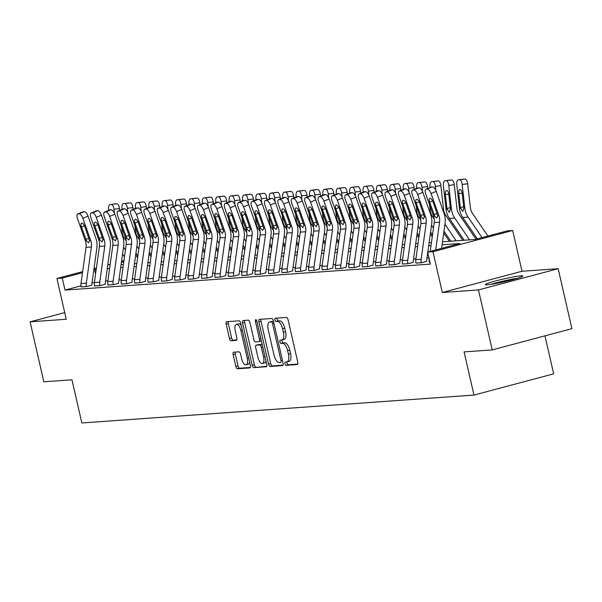 <?xml version="1.0" encoding="UTF-8"?>
<svg xmlns="http://www.w3.org/2000/svg" width="602" height="602" viewBox="0 0 602 602"><rect width="100%" height="100%" fill="white"/><g stroke="black" fill="none" stroke-linecap="round" stroke-linejoin="round"><path stroke-width="0.9" d="M284.957 363.743A1.693 0.73 -104.9 0 0 286.07 365.339L297.245 364.541A2.423 1.038 -104.9 0 0 297.328 364.526A2.423 1.038 -104.9 0 0 297.757 362.111L288.049 319.73A2.423 1.038 -104.9 0 0 286.462 317.45L275.287 318.247A1.693 0.73 -104.9 0 0 275.227 318.255A1.693 0.73 -104.9 0 0 274.926 319.948A1.693 0.73 -104.9 0 0 276.04 321.543L277.484 321.438A7.751 3.326 -104.9 0 1 282.579 328.737L283.384 332.266A7.751 3.326 -104.9 0 1 282.014 339.995A7.751 3.326 -104.9 0 1 281.744 340.04L280.299 340.145A1.693 0.73 -104.9 0 0 280.239 340.153A1.693 0.73 -104.9 0 0 279.945 341.846A1.693 0.73 -104.9 0 0 281.059 343.441L282.504 343.336A7.751 3.326 -104.9 0 1 287.59 350.627L288.403 354.164A7.751 3.326 -104.9 0 1 287.034 361.892A7.751 3.326 -104.9 0 1 286.763 361.937L285.318 362.043A1.693 0.73 -104.9 0 0 285.258 362.05A1.693 0.73 -104.9 0 0 284.957 363.743M287.086 361.877A1.693 0.73 -104.9 0 0 287.109 363.164A1.693 0.73 -104.9 0 0 288.223 364.759L297.742 364.082M277.048 318.119A1.693 0.73 -104.9 0 0 277.078 319.369A1.693 0.73 -104.9 0 0 278.192 320.971L279.644 320.866L277.484 321.438M282.075 339.979A1.693 0.73 -104.9 0 0 282.097 341.266A1.693 0.73 -104.9 0 0 283.211 342.862L284.656 342.764L282.504 343.336M487.319 284.806A19.249 1.422 -12.9 0 0 508.57 280.735A19.249 1.422 -12.9 0 0 522.882 276.032A19.249 1.422 -12.9 0 0 520.926 275.851A19.249 1.422 -12.9 0 0 499.675 279.922A19.249 1.422 -12.9 0 0 485.362 284.626A19.249 1.422 -12.9 0 0 487.319 284.806M233.659 352.193A2.423 1.038 -104.9 0 0 233.576 352.208A2.423 1.038 -104.9 0 0 233.147 354.623L235.871 366.513A2.423 1.038 -104.9 0 0 237.459 368.793L249.868 367.912A2.423 1.038 -104.9 0 0 249.95 367.897A2.423 1.038 -104.9 0 0 250.379 365.482L240.672 323.101A2.423 1.038 -104.9 0 0 239.084 320.821L226.676 321.701A2.423 1.038 -104.9 0 0 226.593 321.716A2.423 1.038 -104.9 0 0 226.164 324.132L229.452 338.497A2.423 1.038 -104.9 0 0 231.04 340.777L236.353 340.401A2.423 1.038 -104.9 0 0 236.435 340.386A2.423 1.038 -104.9 0 0 236.864 337.97L235.232 330.844A6.479 2.777 -104.9 0 1 236.375 324.388A6.479 2.777 -104.9 0 1 240.86 330.445L247.249 358.348A6.479 2.777 -104.9 0 1 246.105 364.804A6.479 2.777 -104.9 0 1 241.628 358.747L240.559 354.096A2.423 1.038 -104.9 0 0 238.971 351.816L233.659 352.193M80.961 285.845L65.024 290.096L62.277 278.101L56.919 278.478L82.647 271.622M492.203 349.905L478.47 289.931L558.167 268.695L571.9 328.669L492.203 349.905L464.082 351.899L473.97 395.078L81.849 422.973L71.962 379.802L43.833 381.796L30.1 321.829L66.258 319.256L56.919 278.478M558.167 268.695L522.009 271.269L442.312 292.504L478.47 289.931M442.312 292.504L432.973 251.726L427.616 252.11L459.92 243.501L442.071 244.773M65.024 290.096L430.362 264.105L427.616 252.11M268.575 364.187A2.423 1.038 -104.9 0 0 270.163 366.467L282.571 365.587A2.423 1.038 -104.9 0 0 282.662 365.572A2.423 1.038 -104.9 0 0 283.083 363.156L273.383 320.776A2.423 1.038 -104.9 0 0 271.788 318.496L259.379 319.376A2.423 1.038 -104.9 0 0 259.296 319.391A2.423 1.038 -104.9 0 0 258.868 321.807L268.575 364.187L270.727 363.616A2.423 1.038 -104.9 0 0 272.322 365.896L283.075 365.128M266.219 366.746L253.811 367.634A2.423 1.038 -104.9 0 1 252.223 365.354L242.516 322.973A2.423 1.038 -104.9 0 1 242.945 320.557A2.423 1.038 -104.9 0 1 243.027 320.542L248.34 320.166A2.423 1.038 -104.9 0 1 249.928 322.439L253.863 339.633A2.423 1.038 -104.9 0 0 255.459 341.913L258.98 341.658A2.423 1.038 -104.9 0 0 259.063 341.643A2.423 1.038 -104.9 0 0 259.492 339.227L255.391 321.333A1.693 0.73 -104.9 0 1 255.692 319.647A1.693 0.73 -104.9 0 1 256.866 321.235L266.731 364.315A2.423 1.038 -104.9 0 1 266.302 366.731A2.423 1.038 -104.9 0 1 266.219 366.746L266.385 366.701M64.738 312.604L30.1 321.829M428.94 257.897L426.968 258.032M415.922 258.822L413.574 258.988M402.527 259.771L400.187 259.936M389.133 260.726L386.793 260.892M375.746 261.674L373.398 261.847M362.351 262.63L360.011 262.796M348.957 263.586L346.617 263.751M335.57 264.534L333.222 264.699M322.175 265.49L319.835 265.655M308.781 266.445L306.441 266.611M295.394 267.393L293.046 267.559M281.999 268.349L279.659 268.515M268.605 269.297L266.265 269.47M255.218 270.253L252.87 270.418M241.823 271.209L239.476 271.374M228.429 272.157L226.089 272.322M215.034 273.112L212.694 273.278M201.647 274.06L199.3 274.234M188.253 275.016L185.913 275.182M174.858 275.972L172.518 276.137M161.471 276.92L159.124 277.086M148.077 277.876L145.737 278.041M134.682 278.824L132.342 278.997M121.295 279.779L118.948 279.945M107.901 280.735L105.553 280.901M94.431 282.255L92.016 282.902M429.324 262.081L429.911 262.133L429.346 262.179A8.639 7.773 -94.1 0 1 429.173 258.898M415.929 263.029L421.844 262.713L426.69 261.313A2.468 2.22 -94.1 0 1 426.652 260.327L427.729 252.592M402.535 263.985L408.449 263.661L413.303 262.269A2.468 2.22 -94.1 0 1 413.258 261.283L418.285 225.148A18.504 16.66 85.9 0 0 417.321 215.539L409.45 193.265L404.281 195.439A4.936 2.054 -112.8 0 0 400.511 190.977L399.435 191.052A4.936 2.054 -112.8 0 0 399.156 191.12A4.936 2.054 -112.8 0 0 398.923 195.816L406.794 218.09A12.341 11.107 85.9 0 1 407.434 224.501L402.407 260.636A8.639 7.773 -94.1 0 0 402.557 264.082L407.915 263.699A8.639 7.773 -94.1 0 1 407.765 260.252L412.791 224.117A12.341 11.107 85.9 0 0 412.144 217.713L404.281 195.439M389.148 264.933L395.062 264.617L399.909 263.217A2.468 2.22 -94.1 0 1 399.863 262.231L404.89 226.104A18.504 16.66 85.9 0 0 403.927 216.487L396.056 194.213L390.886 196.387A4.936 2.054 -112.8 0 0 387.116 191.925L386.048 192A4.936 2.054 -112.8 0 0 385.762 192.068A4.936 2.054 -112.8 0 0 385.536 196.771L393.399 219.045A12.341 11.107 85.9 0 1 394.047 225.457L389.02 261.584A8.639 7.773 -94.1 0 0 389.17 265.038L394.521 264.654A8.639 7.773 -94.1 0 1 394.37 261.208L399.397 225.073A12.341 11.107 85.9 0 0 398.757 218.661L390.886 196.387M375.753 265.888L381.668 265.565L386.514 264.173A2.468 2.22 -94.1 0 1 386.476 263.187L391.503 227.052A18.504 16.66 85.9 0 0 390.532 217.442L382.669 195.168L377.499 197.343A4.936 2.054 -112.8 0 0 373.722 192.881L372.653 192.956A4.936 2.054 -112.8 0 0 372.367 193.024A4.936 2.054 -112.8 0 0 372.141 197.727L380.005 220.001A12.341 11.107 85.9 0 1 380.652 226.405L375.625 262.54A8.639 7.773 -94.1 0 0 375.776 265.986L381.134 265.61A8.639 7.773 -94.1 0 1 380.983 262.156L386.01 226.028A12.341 11.107 85.9 0 0 385.363 219.617L377.499 197.343M362.359 266.844L368.273 266.52L373.127 265.121A2.468 2.22 -94.1 0 1 373.082 264.143L378.109 228.007A18.504 16.66 85.9 0 0 377.138 218.398L369.274 196.117L364.105 198.291A4.936 2.054 -112.8 0 0 360.335 193.829L359.259 193.904A4.936 2.054 -112.8 0 0 358.98 193.972A4.936 2.054 -112.8 0 0 358.747 198.675L366.618 220.949A12.341 11.107 85.9 0 1 367.258 227.36L362.231 263.488A8.639 7.773 -94.1 0 0 362.381 266.942L367.739 266.558A8.639 7.773 -94.1 0 1 367.589 263.112L372.615 226.977A12.341 11.107 85.9 0 0 371.968 220.573L364.105 198.291M348.972 267.792L354.887 267.476L359.733 266.076A2.468 2.22 -94.1 0 1 359.687 265.091L364.714 228.963A18.504 16.66 85.9 0 0 363.751 219.346L355.88 197.072L350.71 199.247A4.936 2.054 -112.8 0 0 346.94 194.785L345.872 194.86A4.936 2.054 -112.8 0 0 345.586 194.928A4.936 2.054 -112.8 0 0 345.352 199.631L353.223 221.905A12.341 11.107 85.9 0 1 353.871 228.316L348.836 264.444A8.639 7.773 -94.1 0 0 348.987 267.89L354.345 267.514A8.639 7.773 -94.1 0 1 354.194 264.06L359.221 227.932A12.341 11.107 85.9 0 0 358.581 221.521L350.71 199.247M335.577 268.748L341.492 268.424L346.338 267.032A2.468 2.22 -94.1 0 1 346.3 266.046L351.327 229.911A18.504 16.66 85.9 0 0 350.356 220.302L342.493 198.028L337.323 200.203A4.936 2.054 -112.8 0 0 333.546 195.74L332.477 195.816A4.936 2.054 -112.8 0 0 332.191 195.883A4.936 2.054 -112.8 0 0 331.965 200.579L339.829 222.853A12.341 11.107 85.9 0 1 340.476 229.264L335.449 265.399A8.639 7.773 -94.1 0 0 335.6 268.846L340.958 268.462A8.639 7.773 -94.1 0 1 340.807 265.015L345.834 228.88A12.341 11.107 85.9 0 0 345.187 222.477L337.323 200.203M322.183 269.696L328.098 269.38L332.951 267.98A2.468 2.22 -94.1 0 1 332.906 266.995L337.933 230.867A18.504 16.66 85.9 0 0 336.962 221.25L329.098 198.976L323.929 201.151A4.936 2.054 -112.8 0 0 320.159 196.688L319.083 196.764A4.936 2.054 -112.8 0 0 318.797 196.831A4.936 2.054 -112.8 0 0 318.571 201.535L326.434 223.809A12.341 11.107 85.9 0 1 327.082 230.22L322.055 266.347A8.639 7.773 -94.1 0 0 322.205 269.801L327.563 269.418A8.639 7.773 -94.1 0 1 327.413 265.971L332.439 229.836A12.341 11.107 85.9 0 0 331.792 223.425L323.929 201.151M308.788 270.652L314.703 270.336L319.557 268.936A2.468 2.22 -94.1 0 1 319.512 267.95L324.538 231.815A18.504 16.66 85.9 0 0 323.575 222.206L315.704 199.932L310.534 202.106A4.936 2.054 -112.8 0 0 306.764 197.644L305.696 197.719A4.936 2.054 -112.8 0 0 305.41 197.787A4.936 2.054 -112.8 0 0 305.176 202.49L313.048 224.764A12.341 11.107 85.9 0 1 313.687 231.168L308.66 267.303A8.639 7.773 -94.1 0 0 308.811 270.75L314.169 270.373A8.639 7.773 -94.1 0 1 314.018 266.919L319.045 230.792A12.341 11.107 85.9 0 0 318.405 224.38L310.534 202.106M295.401 271.607L301.316 271.284L306.162 269.892A2.468 2.22 -94.1 0 1 306.117 268.906L311.151 232.771A18.504 16.66 85.9 0 0 310.18 223.161L302.317 200.88L297.147 203.062A4.936 2.054 -112.8 0 0 293.37 198.592L292.301 198.675A4.936 2.054 -112.8 0 0 292.015 198.735A4.936 2.054 -112.8 0 0 291.789 203.438L299.653 225.712A12.341 11.107 85.9 0 1 300.3 232.124L295.273 268.251A8.639 7.773 -94.1 0 0 295.424 271.705L300.782 271.321A8.639 7.773 -94.1 0 1 300.631 267.875L305.658 231.74A12.341 11.107 85.9 0 0 305.011 225.336L297.147 203.062M282.007 272.555L287.922 272.239L292.768 270.84A2.468 2.22 -94.1 0 1 292.73 269.854L297.757 233.726A18.504 16.66 85.9 0 0 296.786 224.11L288.922 201.836L283.753 204.01A4.936 2.054 -112.8 0 0 279.975 199.548L278.907 199.623A4.936 2.054 -112.8 0 0 278.621 199.691A4.936 2.054 -112.8 0 0 278.395 204.394L286.259 226.668A12.341 11.107 85.9 0 1 286.906 233.079L281.879 269.207A8.639 7.773 -94.1 0 0 282.029 272.653L287.387 272.277A8.639 7.773 -94.1 0 1 287.237 268.823L292.263 232.696A12.341 11.107 85.9 0 0 291.616 226.284L283.753 204.01M268.612 273.511L274.527 273.188L279.381 271.795A2.468 2.22 -94.1 0 1 279.336 270.81L284.362 234.675A18.504 16.66 85.9 0 0 283.399 225.065L275.528 202.791L270.358 204.966A4.936 2.054 -112.8 0 0 266.588 200.504L265.512 200.579A4.936 2.054 -112.8 0 0 265.234 200.647A4.936 2.054 -112.8 0 0 265 205.342L272.872 227.624A12.341 11.107 85.9 0 1 273.511 234.027L268.484 270.163A8.639 7.773 -94.1 0 0 268.635 273.609L273.993 273.225A8.639 7.773 -94.1 0 1 273.842 269.779L278.869 233.651A12.341 11.107 85.9 0 0 278.229 227.24L270.358 204.966M255.225 274.467L261.14 274.143L265.986 272.744A2.468 2.22 -94.1 0 1 265.941 271.758L270.968 235.63A18.504 16.66 85.9 0 0 270.005 226.013L262.141 203.739L256.964 205.914A4.936 2.054 -112.8 0 0 253.194 201.452L252.125 201.527A4.936 2.054 -112.8 0 0 251.839 201.595A4.936 2.054 -112.8 0 0 251.613 206.298L259.477 228.572A12.341 11.107 85.9 0 1 260.124 234.983L255.097 271.111A8.639 7.773 -94.1 0 0 255.248 274.565L260.606 274.181A8.639 7.773 -94.1 0 1 260.448 270.734L265.482 234.599A12.341 11.107 85.9 0 0 264.835 228.188L256.964 205.914M241.831 275.415L247.746 275.099L252.592 273.699A2.468 2.22 -94.1 0 1 252.554 272.714L257.581 236.586A18.504 16.66 85.9 0 0 256.61 226.969L248.746 204.695L243.577 206.87A4.936 2.054 -112.8 0 0 239.799 202.407L238.731 202.483A4.936 2.054 -112.8 0 0 238.445 202.55A4.936 2.054 -112.8 0 0 238.219 207.254L246.083 229.528A12.341 11.107 85.9 0 1 246.73 235.931L241.703 272.066A8.639 7.773 -94.1 0 0 241.853 275.513L247.211 275.137A8.639 7.773 -94.1 0 1 247.061 271.683L252.087 235.555A12.341 11.107 85.9 0 0 251.44 229.144L243.577 206.87M228.436 276.371L234.351 276.047L239.205 274.655A2.468 2.22 -94.1 0 1 239.16 273.669L244.186 237.534A18.504 16.66 85.9 0 0 243.223 227.925L235.352 205.651L230.182 207.825A4.936 2.054 -112.8 0 0 226.412 203.356L225.336 203.438A4.936 2.054 -112.8 0 0 225.058 203.499A4.936 2.054 -112.8 0 0 224.824 208.202L232.696 230.476A12.341 11.107 85.9 0 1 233.335 236.887L228.308 273.015A8.639 7.773 -94.1 0 0 228.459 276.468L233.817 276.085A8.639 7.773 -94.1 0 1 233.666 272.638L238.693 236.503A12.341 11.107 85.9 0 0 238.046 230.099L230.182 207.825M215.049 277.319L220.964 277.003L225.81 275.603A2.468 2.22 -94.1 0 1 225.765 274.617L230.792 238.49A18.504 16.66 85.9 0 0 229.829 228.873L221.957 206.599L216.788 208.774A4.936 2.054 -112.8 0 0 213.018 204.311L211.949 204.387A4.936 2.054 -112.8 0 0 211.663 204.454A4.936 2.054 -112.8 0 0 211.437 209.157L219.301 231.431A12.341 11.107 85.9 0 1 219.948 237.843L214.922 273.97A8.639 7.773 -94.1 0 0 215.072 277.424L220.422 277.04A8.639 7.773 -94.1 0 1 220.272 273.586L225.298 237.459A12.341 11.107 85.9 0 0 224.659 231.048L216.788 208.774M201.655 278.274L207.57 277.951L212.416 276.559A2.468 2.22 -94.1 0 1 212.378 275.573L217.405 239.438A18.504 16.66 85.9 0 0 216.434 229.829L208.57 207.555L203.401 209.729A4.936 2.054 -112.8 0 0 199.623 205.267L198.555 205.342A4.936 2.054 -112.8 0 0 198.269 205.41A4.936 2.054 -112.8 0 0 198.043 210.106L205.907 232.387A12.341 11.107 85.9 0 1 206.554 238.791L201.527 274.926A8.639 7.773 -94.1 0 0 201.678 278.372L207.035 277.989A8.639 7.773 -94.1 0 1 206.885 274.542L211.912 238.415A12.341 11.107 85.9 0 0 211.264 232.003L203.401 209.729M188.26 279.23L194.175 278.907L199.029 277.507A2.468 2.22 -94.1 0 1 198.984 276.521L204.01 240.394A18.504 16.66 85.9 0 0 203.04 230.777L195.176 208.503L190.006 210.677A4.936 2.054 -112.8 0 0 186.236 206.215L185.16 206.29A4.936 2.054 -112.8 0 0 184.882 206.358A4.936 2.054 -112.8 0 0 184.648 211.061L192.52 233.335A12.341 11.107 85.9 0 1 193.159 239.746L188.133 275.874A8.639 7.773 -94.1 0 0 188.283 279.328L193.641 278.944A8.639 7.773 -94.1 0 1 193.49 275.498L198.517 239.363A12.341 11.107 85.9 0 0 197.87 232.959L190.006 210.677M174.873 280.178L180.788 279.862L185.634 278.463A2.468 2.22 -94.1 0 1 185.589 277.477L190.616 241.349A18.504 16.66 85.9 0 0 189.653 231.732L181.781 209.458L176.612 211.633A4.936 2.054 -112.8 0 0 172.842 207.171L171.773 207.246A4.936 2.054 -112.8 0 0 171.487 207.314A4.936 2.054 -112.8 0 0 171.254 212.017L179.125 234.291A12.341 11.107 85.9 0 1 179.772 240.695L174.738 276.83A8.639 7.773 -94.1 0 0 174.889 280.276L180.246 279.9A8.639 7.773 -94.1 0 1 180.096 276.446L185.123 240.318A12.341 11.107 85.9 0 0 184.483 233.907L176.612 211.633M161.479 281.134L167.394 280.81L172.24 279.418A2.468 2.22 -94.1 0 1 172.202 278.433L177.229 242.297A18.504 16.66 85.9 0 0 176.258 232.688L168.394 210.414L163.225 212.589A4.936 2.054 -112.8 0 0 159.447 208.126L158.379 208.202A4.936 2.054 -112.8 0 0 158.093 208.262A4.936 2.054 -112.8 0 0 157.867 212.965L165.731 235.239A12.341 11.107 85.9 0 1 166.378 241.65L161.351 277.785A8.639 7.773 -94.1 0 0 161.502 281.232L166.859 280.848A8.639 7.773 -94.1 0 1 166.709 277.402L171.736 241.267A12.341 11.107 85.9 0 0 171.088 234.863L163.225 212.589M148.084 282.082L153.999 281.766L158.853 280.366A2.468 2.22 -94.1 0 1 158.808 279.381L163.834 243.253A18.504 16.66 85.9 0 0 162.864 233.636L155 211.362L149.83 213.537A4.936 2.054 -112.8 0 0 146.06 209.075L144.984 209.15A4.936 2.054 -112.8 0 0 144.698 209.218A4.936 2.054 -112.8 0 0 144.472 213.921L152.336 236.195A12.341 11.107 85.9 0 1 152.983 242.606L147.957 278.734A8.639 7.773 -94.1 0 0 148.107 282.188L153.465 281.804A8.639 7.773 -94.1 0 1 153.314 278.357L158.341 242.222A12.341 11.107 85.9 0 0 157.694 235.811L149.83 213.537M134.69 283.038L140.605 282.714L145.458 281.322A2.468 2.22 -94.1 0 1 145.413 280.336L150.44 244.201A18.504 16.66 85.9 0 0 149.477 234.592L141.605 212.318L136.436 214.493A4.936 2.054 -112.8 0 0 132.666 210.03L131.597 210.106A4.936 2.054 -112.8 0 0 131.311 210.173A4.936 2.054 -112.8 0 0 131.078 214.869L138.949 237.15A12.341 11.107 85.9 0 1 139.589 243.554L134.562 279.689A8.639 7.773 -94.1 0 0 134.713 283.136L140.07 282.759A8.639 7.773 -94.1 0 1 139.92 279.305L144.947 243.178A12.341 11.107 85.9 0 0 144.307 236.767L136.436 214.493M121.303 283.993L127.218 283.67L132.064 282.27A2.468 2.22 -94.1 0 1 132.019 281.284L137.053 245.157A18.504 16.66 85.9 0 0 136.082 235.548L128.218 213.266L123.049 215.441A4.936 2.054 -112.8 0 0 119.271 210.978L118.203 211.054A4.936 2.054 -112.8 0 0 117.917 211.121A4.936 2.054 -112.8 0 0 117.691 215.825L125.555 238.099A12.341 11.107 85.9 0 1 126.202 244.51L121.175 280.637A8.639 7.773 -94.1 0 0 121.326 284.091L126.683 283.708A8.639 7.773 -94.1 0 1 126.533 280.261L131.56 244.126A12.341 11.107 85.9 0 0 130.912 237.722L123.049 215.441M107.909 284.942L113.823 284.626L118.669 283.226A2.468 2.22 -94.1 0 1 118.632 282.24L123.658 246.113A18.504 16.66 85.9 0 0 122.688 236.496L114.824 214.222L109.654 216.396A4.936 2.054 -112.8 0 0 105.877 211.934L104.808 212.009A4.936 2.054 -112.8 0 0 104.522 212.077A4.936 2.054 -112.8 0 0 104.296 216.78L112.16 239.054A12.341 11.107 85.9 0 1 112.807 245.465L107.781 281.593A8.639 7.773 -94.1 0 0 107.931 285.039L113.289 284.663A8.639 7.773 -94.1 0 1 113.138 281.209L118.165 245.082A12.341 11.107 85.9 0 0 117.518 238.67L109.654 216.396M94.514 285.897L100.429 285.574L105.282 284.182A2.468 2.22 -94.1 0 1 105.237 283.196L110.264 247.061A18.504 16.66 85.9 0 0 109.301 237.451L101.429 215.177L96.26 217.352A4.936 2.054 -112.8 0 0 92.49 212.89L91.414 212.965A4.936 2.054 -112.8 0 0 91.135 213.033A4.936 2.054 -112.8 0 0 90.902 217.728L98.773 240.002A12.341 11.107 85.9 0 1 99.413 246.414L94.386 282.549A8.639 7.773 -94.1 0 0 94.537 285.995L99.894 285.611A8.639 7.773 -94.1 0 1 99.744 282.165L104.771 246.03A12.341 11.107 85.9 0 0 104.131 239.626L96.26 217.352M81.127 286.845L87.042 286.529L91.888 285.13A2.468 2.22 -94.1 0 1 91.843 284.144L96.869 248.016A18.504 16.66 85.9 0 0 95.906 238.4L88.042 216.126L82.865 218.3A4.936 2.054 -112.8 0 0 79.095 213.838L78.027 213.913A4.936 2.054 -112.8 0 0 77.741 213.981A4.936 2.054 -112.8 0 0 77.515 218.684L85.379 240.958A12.341 11.107 85.9 0 1 86.026 247.369L80.999 283.497A8.639 7.773 -94.1 0 0 81.15 286.951L86.507 286.567A8.639 7.773 -94.1 0 1 86.349 283.121L91.384 246.986A12.341 11.107 85.9 0 0 90.736 240.574L82.865 218.3M473.97 395.078L553.667 373.842L544.961 335.841M137.264 257.197L137.7 257.167M442.485 241.793L475.001 239.483L507.313 230.875L512.671 230.491L432.973 251.726M522.009 271.269L512.671 230.491M94.01 268.597L96.418 267.958M107.781 264.933L110.189 264.286M121.551 261.26L123.959 260.621M96.222 269.372L93.859 269.688M82.497 272.714L62.277 278.101M431.024 245.556L428.684 245.721M417.63 246.511L415.29 246.677M404.243 247.46L401.895 247.625M390.848 248.415L388.508 248.581M377.454 249.363L375.114 249.537M364.067 250.319L361.719 250.485M350.673 251.275L348.332 251.44M337.278 252.223L334.938 252.388M323.891 253.179L321.543 253.344M310.497 254.134L308.156 254.3M297.102 255.082L294.762 255.248M283.715 256.038L281.367 256.204M270.321 256.986L267.973 257.159M256.926 257.942L254.586 258.107M243.532 258.898L241.191 259.063M230.145 259.846L227.797 260.011M216.75 260.801L214.41 260.967M203.356 261.75L201.015 261.923M189.969 262.705L187.621 262.871M176.574 263.661L174.234 263.827M163.18 264.609L160.839 264.775M149.793 265.565L147.445 265.73M136.398 266.513L134.058 266.686M123.004 267.469L120.663 267.634M109.617 268.424L107.269 268.59M121.077 264.662L123.418 264.496M134.464 263.706L136.812 263.541M147.859 262.758L150.207 262.592M161.253 261.802L163.594 261.637M174.648 260.854L176.988 260.681M188.035 259.898L190.382 259.733M201.429 258.943L203.769 258.777M214.824 257.995L217.164 257.829M228.211 257.039L230.558 256.873M241.605 256.083L243.945 255.918M255 255.135L257.34 254.97M268.387 254.179L270.734 254.014M281.781 253.231L284.129 253.066M295.176 252.276L297.516 252.11M308.563 251.32L310.91 251.154M321.957 250.372L324.305 250.206M335.352 249.416L337.692 249.251M348.746 248.468L351.086 248.295M362.133 247.512L364.481 247.347M375.528 246.557L377.868 246.391M388.922 245.608L391.262 245.443M402.309 244.653L404.657 244.487M415.704 243.705L418.044 243.532M429.098 242.749L431.438 242.583M123.809 261.704L121.401 262.344M95.59 273.887L94.582 269.493M288.915 361.366A7.751 3.326 -104.9 0 0 289.186 361.32A7.751 3.326 -104.9 0 0 290.555 353.592L288.403 354.164M284.656 342.764A7.751 3.326 -104.9 0 1 289.75 350.055L290.555 353.592M283.903 339.468A7.751 3.326 -104.9 0 0 284.174 339.423A7.751 3.326 -104.9 0 0 285.544 331.694L283.384 332.266M279.644 320.866A7.751 3.326 -104.9 0 1 284.731 328.158L285.544 331.694M261.035 319.263A2.423 1.038 -104.9 0 0 261.02 321.235L270.727 363.616M280.66 362.374A1.693 0.73 -104.9 0 0 280.72 362.359A1.693 0.73 -104.9 0 0 281.021 360.673L272.503 323.47A1.693 0.73 -104.9 0 0 271.389 321.874L269.862 321.98A7.751 3.326 -104.9 0 0 269.591 322.025A7.751 3.326 -104.9 0 0 268.221 329.753L274.045 355.188A7.751 3.326 -104.9 0 0 279.14 362.479L280.66 362.374M271.487 321.551A7.751 3.326 -104.9 0 1 271.743 321.453A7.751 3.326 -104.9 0 1 272.014 321.408L273.504 321.302L271.389 321.874M266.724 366.294L253.811 367.634M244.683 320.422A2.423 1.038 -104.9 0 0 244.668 322.394L254.375 364.774A2.423 1.038 -104.9 0 0 255.963 367.054M259.146 341.612L261.133 341.086A2.423 1.038 -104.9 0 0 261.215 341.071A2.423 1.038 -104.9 0 0 261.388 340.98M257.949 357.468A6.479 2.777 -104.9 0 0 262.434 363.525A6.479 2.777 -104.9 0 0 263.578 357.069L261.328 347.234A2.423 1.038 -104.9 0 0 259.733 344.954L256.211 345.209A2.423 1.038 -104.9 0 0 256.128 345.217A2.423 1.038 -104.9 0 0 255.7 347.632L257.949 357.468M262.434 363.525L264.587 362.953A6.479 2.777 -104.9 0 0 265.949 360.891M262.179 344.442A2.423 1.038 -104.9 0 0 261.885 344.382L259.733 344.954M258.198 344.675A2.423 1.038 -104.9 0 1 258.281 344.645A2.423 1.038 -104.9 0 1 258.363 344.63L261.885 344.382M246.105 364.804L248.257 364.233A6.479 2.777 -104.9 0 0 249.619 362.171M241.244 325.584A6.479 2.777 -104.9 0 0 238.535 323.808L236.375 324.388M228.331 321.588A2.423 1.038 -104.9 0 0 228.316 323.56L231.604 337.925A2.423 1.038 -104.9 0 0 233.2 340.205L236.857 339.942M235.314 352.08A2.423 1.038 -104.9 0 0 235.299 354.051L238.023 365.941A2.423 1.038 -104.9 0 0 239.611 368.221L250.372 367.453M487.921 236.044L472.532 213.432A12.341 11.107 -94.1 0 1 470.335 207.442L467.679 183.776L462.163 184.445A4.936 2.145 -96.9 0 0 459.469 179.697L464.985 179.027A4.936 2.145 83.1 0 1 467.679 183.776M482.067 237.602L468.115 217.104A18.504 16.66 -94.1 0 1 464.819 208.111L462.163 184.445M477.311 238.866L462.757 217.488A18.504 16.66 -94.1 0 1 459.461 208.495L456.805 184.829A4.936 2.145 -96.9 0 1 458.355 179.78L463.871 179.103A4.936 2.145 83.1 0 1 463.916 179.103L464.985 179.027M462.17 193.174L458.762 193.588A3.951 1.716 83.1 0 1 459.996 189.547A3.951 1.716 83.1 0 1 460.033 189.54A3.951 1.716 83.1 0 1 462.193 193.34L463.826 208.179L462.75 211.468L460.342 207.682L463.675 206.599M463.916 179.103L459.469 179.697M458.762 193.588L460.342 207.682M430.212 251.418L434.223 222.597A12.341 11.107 85.9 0 0 433.575 216.186L425.712 193.912A4.936 2.054 -112.8 0 1 425.938 189.209A4.936 2.054 -112.8 0 1 426.224 189.141L432.462 186.891L426.224 189.141M441.567 248.393L445.066 223.244A18.504 16.66 85.9 0 0 444.103 213.627L436.239 191.353L431.062 193.528A4.936 2.054 -112.8 0 0 427.292 189.066M435.72 249.95L439.58 222.213A12.341 11.107 85.9 0 0 438.933 215.809L431.062 193.528M432.462 186.891A4.936 2.054 67.2 0 1 436.239 191.353M430.859 187.192A4.936 2.054 67.2 0 1 431.107 187.034A4.936 2.054 67.2 0 1 431.393 186.966M434.727 216.103L429.61 202.152A3.951 1.64 67.2 0 1 429.79 198.389A3.951 1.64 67.2 0 1 430.016 198.336A3.951 1.64 67.2 0 1 433.034 201.911L437.782 215.885L436.804 218.067L434.727 216.103L433.575 216.186M476.031 239.205L459.138 214.387A12.341 11.107 -94.1 0 1 456.941 208.39L454.284 184.731L448.776 185.401A4.936 2.145 -96.9 0 0 446.082 180.645L451.598 179.975A4.936 2.145 83.1 0 1 454.284 184.731M469.568 239.867L454.721 218.059A18.504 16.66 -94.1 0 1 451.425 209.067L448.776 185.401M464.21 240.251L449.363 218.436A18.504 16.66 -94.1 0 1 446.067 209.443L443.418 185.785A4.936 2.145 -96.9 0 1 444.961 180.728L450.477 180.058A4.936 2.145 83.1 0 1 450.522 180.051L451.598 179.975M448.776 194.122L445.367 194.536A3.951 1.716 83.1 0 1 446.609 190.495A3.951 1.716 83.1 0 1 446.646 190.495A3.951 1.716 83.1 0 1 448.799 194.295L450.431 209.135L449.355 212.416L446.955 208.638L450.288 207.555M450.522 180.051L446.082 180.645M445.367 194.536L446.955 208.638M462.772 240.356L445.743 215.343A12.341 11.107 -94.1 0 1 443.546 209.345L440.897 185.679L435.381 186.349A4.936 2.145 -96.9 0 0 432.687 181.601L438.203 180.931A4.936 2.145 83.1 0 1 440.897 185.679M435.833 190.352L435.381 186.349M456.181 240.823L444.923 224.29M450.823 241.206L443.967 231.138M430.106 187.455L430.024 186.733A4.936 2.145 -96.9 0 1 431.566 181.684L437.082 181.014A4.936 2.145 83.1 0 1 437.127 181.006L438.203 180.931M437.127 181.006L432.687 181.601M449.378 241.304L443.712 232.982M434.253 219.083L432.356 216.291A12.341 11.107 -94.1 0 1 430.159 210.294L429.535 204.748M427.706 188.464L427.503 186.635L421.987 187.305A4.936 2.145 -96.9 0 0 419.293 182.556L424.809 181.879A4.936 2.145 83.1 0 1 427.503 186.635M422.438 191.308L421.987 187.305M433.455 228.075L431.529 225.238M432.507 234.923L430.581 232.094M416.712 188.411L416.629 187.689A4.936 2.145 -96.9 0 1 418.179 182.632L423.695 181.962A4.936 2.145 83.1 0 1 423.74 181.962L424.809 181.879M423.74 181.962L419.293 182.556M427.804 252.057L431.679 224.2A18.504 16.66 85.9 0 0 430.708 214.583L422.845 192.309L417.675 194.484L425.539 216.758A12.341 11.107 85.9 0 1 426.186 223.169L421.159 259.296A8.639 7.773 -94.1 0 0 421.31 262.75L415.952 263.127A8.639 7.773 -94.1 0 1 415.801 259.68L420.828 223.545A12.341 11.107 85.9 0 0 420.181 217.141L412.317 194.867A4.936 2.054 -112.8 0 1 412.543 190.164A4.936 2.054 -112.8 0 1 412.829 190.097L419.067 187.847L412.829 190.097M419.067 187.847A4.936 2.054 67.2 0 1 422.845 192.309M417.472 188.148A4.936 2.054 67.2 0 1 417.713 187.99A4.936 2.054 67.2 0 1 417.999 187.922M417.675 194.484A4.936 2.054 -112.8 0 0 413.898 190.021M421.34 217.059L416.215 203.107A3.951 1.64 67.2 0 1 416.396 199.345A3.951 1.64 67.2 0 1 416.622 199.292A3.951 1.64 67.2 0 1 419.647 202.859L424.387 216.84L423.409 219.023L421.34 217.059L420.181 217.141M400.511 190.977L405.68 188.795L399.435 191.052M405.68 188.795A4.936 2.054 67.2 0 1 409.45 193.265M404.077 189.096A4.936 2.054 67.2 0 1 404.326 188.938A4.936 2.054 67.2 0 1 404.604 188.877M407.945 218.007L402.821 204.055A3.951 1.64 67.2 0 1 403.009 200.293A3.951 1.64 67.2 0 1 403.235 200.24A3.951 1.64 67.2 0 1 406.252 203.815L410.993 217.796L410.022 219.971L407.945 218.007L406.794 218.09M387.116 191.925L392.286 189.75L386.048 192M392.286 189.75A4.936 2.054 67.2 0 1 396.056 194.213M390.683 190.051A4.936 2.054 67.2 0 1 390.931 189.893A4.936 2.054 67.2 0 1 391.217 189.826M394.551 218.962L389.434 205.011A3.951 1.64 67.2 0 1 389.614 201.249A3.951 1.64 67.2 0 1 389.84 201.196A3.951 1.64 67.2 0 1 392.858 204.763L397.598 218.744L396.628 220.926L394.551 218.962L393.399 219.045M432.251 236.767L430.325 233.937M420.858 220.031L418.962 217.247A12.341 11.107 -94.1 0 1 416.765 211.249L416.14 205.696M414.319 189.419L414.108 187.583L408.592 188.26A4.936 2.145 -96.9 0 0 405.906 183.505L411.414 182.835A4.936 2.145 83.1 0 1 414.108 187.583M409.044 192.256L408.592 188.26M420.068 229.023L418.142 226.194M419.112 235.879L417.186 233.042M403.317 189.367L403.242 188.637A4.936 2.145 -96.9 0 1 404.785 183.587L410.301 182.918A4.936 2.145 83.1 0 1 410.346 182.91L411.414 182.835M410.346 182.91L405.906 183.505M373.722 192.881L378.891 190.706L377.823 190.781L372.653 192.956M378.891 190.706A4.936 2.054 67.2 0 1 382.669 195.168M377.296 191A4.936 2.054 67.2 0 1 377.537 190.849A4.936 2.054 67.2 0 1 377.823 190.781M381.164 219.918L376.039 205.959A3.951 1.64 67.2 0 1 376.22 202.204A3.951 1.64 67.2 0 1 376.446 202.152A3.951 1.64 67.2 0 1 379.471 205.718L384.211 219.7L383.233 221.875L381.164 219.918L380.005 220.001M492.669 284.091A16.653 1.234 167.1 0 1 505.567 280.75A16.653 1.234 167.1 0 1 516.072 278.734M517.825 278.207A19.121 1.415 -12.9 0 0 505.718 280.532A19.121 1.415 -12.9 0 0 490.863 284.377M418.857 237.715L416.93 234.885M407.464 220.987L405.567 218.195A12.341 11.107 -94.1 0 1 403.37 212.205L402.753 206.652M400.924 190.375L400.721 188.539L395.205 189.209A4.936 2.145 -96.9 0 0 392.512 184.46L398.027 183.791A4.936 2.145 83.1 0 1 400.721 188.539M395.649 193.212L395.205 189.209M406.674 229.979L404.747 227.15M405.718 236.827L403.791 233.997M389.93 190.315L389.848 189.592A4.936 2.145 -96.9 0 1 391.39 184.543L396.906 183.866A4.936 2.145 83.1 0 1 396.951 183.866L398.027 183.791M396.951 183.866L392.512 184.46M405.462 238.67L403.536 235.841M394.077 221.935L392.18 219.151A12.341 11.107 -94.1 0 1 389.983 213.153L389.359 207.607M387.53 191.323L387.327 189.495L381.811 190.164A4.936 2.145 -96.9 0 0 379.117 185.416L384.633 184.739A4.936 2.145 83.1 0 1 387.327 189.495M382.262 194.168L381.811 190.164M393.279 230.927L391.353 228.098M392.331 237.782L390.405 234.953M376.536 191.27L376.453 190.548A4.936 2.145 -96.9 0 1 378.003 185.491L383.519 184.822A4.936 2.145 83.1 0 1 383.564 184.814L384.633 184.739M383.564 184.814L379.117 185.416M392.075 239.626L390.149 236.789M380.682 222.89L378.786 220.106A12.341 11.107 -94.1 0 1 376.589 214.109L375.964 208.555M374.143 192.279L373.932 190.443L368.416 191.12A4.936 2.145 -96.9 0 0 365.73 186.364L371.238 185.694A4.936 2.145 83.1 0 1 373.932 190.443M368.868 195.116L368.416 191.12M379.892 231.883L377.966 229.053M378.936 238.731L377.01 235.901M363.141 192.219L363.066 191.496A4.936 2.145 -96.9 0 1 364.609 186.447L370.125 185.777A4.936 2.145 83.1 0 1 370.17 185.77L371.238 185.694M370.17 185.77L365.73 186.364M378.681 240.574L376.754 237.745M367.288 223.846L365.391 221.054A12.341 11.107 -94.1 0 1 363.194 215.064L362.577 209.511M360.748 193.227L360.545 191.398L355.029 192.068A4.936 2.145 -96.9 0 0 352.336 187.32L357.851 186.65A4.936 2.145 83.1 0 1 360.545 191.398M355.473 196.071L355.029 192.068M366.498 232.839L364.571 230.009M365.542 239.686L363.616 236.857M349.754 193.174L349.672 192.452A4.936 2.145 -96.9 0 1 351.214 187.403L356.73 186.725A4.936 2.145 83.1 0 1 356.775 186.725L357.851 186.65M356.775 186.725L352.336 187.32M365.286 241.53L363.36 238.701M353.901 224.794L352.004 222.01A12.341 11.107 -94.1 0 1 349.807 216.013L349.183 210.459M347.354 194.183L347.151 192.347L341.635 193.024A4.936 2.145 -96.9 0 0 338.941 188.268L344.457 187.598A4.936 2.145 83.1 0 1 347.151 192.347M342.087 197.027L341.635 193.024M353.103 233.787L351.177 230.957M352.155 240.642L350.229 237.813M336.36 194.13L336.277 193.4A4.936 2.145 -96.9 0 1 337.827 188.351L343.336 187.681A4.936 2.145 83.1 0 1 343.388 187.673L344.457 187.598M343.388 187.673L338.941 188.268M360.335 193.829L365.504 191.654L364.428 191.729L359.259 193.904M365.504 191.654A4.936 2.054 67.2 0 1 369.274 196.117M363.901 191.955A4.936 2.054 67.2 0 1 364.15 191.797A4.936 2.054 67.2 0 1 364.428 191.729M367.769 220.866L362.645 206.915A3.951 1.64 67.2 0 1 362.833 203.152A3.951 1.64 67.2 0 1 363.059 203.1A3.951 1.64 67.2 0 1 366.076 206.674L370.817 220.656L369.846 222.83L367.769 220.866L366.618 220.949M346.94 194.785L352.11 192.61L345.872 194.86M352.11 192.61A4.936 2.054 67.2 0 1 355.88 197.072M350.507 192.911A4.936 2.054 67.2 0 1 350.755 192.753A4.936 2.054 67.2 0 1 351.041 192.685M354.375 221.822L349.258 207.871A3.951 1.64 67.2 0 1 349.438 204.108A3.951 1.64 67.2 0 1 349.664 204.055A3.951 1.64 67.2 0 1 352.682 207.622L357.422 221.604L356.452 223.786L354.375 221.822L353.223 221.905M333.546 195.74L338.715 193.566L337.647 193.641L332.477 195.816M338.715 193.566A4.936 2.054 67.2 0 1 342.493 198.028M337.12 193.859A4.936 2.054 67.2 0 1 337.361 193.709A4.936 2.054 67.2 0 1 337.647 193.641M340.988 222.778L335.863 208.819A3.951 1.64 67.2 0 1 336.044 205.056A3.951 1.64 67.2 0 1 336.27 205.004A3.951 1.64 67.2 0 1 339.287 208.578L344.035 222.559L343.057 224.734L340.988 222.778L339.829 222.853M320.159 196.688L325.328 194.514L324.252 194.589L319.083 196.764M325.328 194.514A4.936 2.054 67.2 0 1 329.098 198.976M323.725 194.815A4.936 2.054 67.2 0 1 323.974 194.657A4.936 2.054 67.2 0 1 324.252 194.589M327.593 223.726L322.469 209.774A3.951 1.64 67.2 0 1 322.649 206.012A3.951 1.64 67.2 0 1 322.883 205.959A3.951 1.64 67.2 0 1 325.9 209.534L330.641 223.508L329.67 225.69L327.593 223.726L326.434 223.809M306.764 197.644L311.934 195.469L305.696 197.719M311.934 195.469A4.936 2.054 67.2 0 1 315.704 199.932M310.331 195.763A4.936 2.054 67.2 0 1 310.579 195.612A4.936 2.054 67.2 0 1 310.865 195.545M314.199 224.681L309.074 210.73A3.951 1.64 67.2 0 1 309.262 206.968A3.951 1.64 67.2 0 1 309.488 206.915A3.951 1.64 67.2 0 1 312.506 210.482L317.246 224.463L316.276 226.638L314.199 224.681L313.048 224.764M351.899 242.478L349.973 239.649M340.506 225.75L338.61 222.958A12.341 11.107 -94.1 0 1 336.413 216.968L335.788 211.415M333.959 195.138L333.756 193.302L328.24 193.972A4.936 2.145 -96.9 0 0 325.547 189.224L331.062 188.554A4.936 2.145 83.1 0 1 333.756 193.302M328.692 197.975L328.24 193.972M339.716 234.742L337.79 231.913M338.76 241.59L336.834 238.761M322.965 195.078L322.883 194.356A4.936 2.145 -96.9 0 1 324.433 189.306L329.949 188.629A4.936 2.145 83.1 0 1 329.994 188.629L331.062 188.554M329.994 188.629L325.547 189.224M293.37 198.592L298.539 196.418L297.471 196.493L292.301 198.675M298.539 196.418A4.936 2.054 67.2 0 1 302.317 200.88M296.937 196.719A4.936 2.054 67.2 0 1 297.185 196.561A4.936 2.054 67.2 0 1 297.471 196.493M300.804 225.63L295.687 211.678A3.951 1.64 67.2 0 1 295.868 207.916A3.951 1.64 67.2 0 1 296.094 207.863A3.951 1.64 67.2 0 1 299.111 211.437L303.859 225.419L302.881 227.594L300.804 225.63L299.653 225.712M338.505 243.434L336.578 240.604M327.112 226.698L325.215 223.914A12.341 11.107 -94.1 0 1 323.018 217.916L322.394 212.371M320.573 196.086L320.362 194.258L314.854 194.928A4.936 2.145 -96.9 0 0 312.16 190.179L317.675 189.502A4.936 2.145 83.1 0 1 320.362 194.258M315.297 198.931L314.854 194.928M326.322 235.691L324.395 232.861M325.366 242.546L323.44 239.716M309.578 196.034L309.496 195.311A4.936 2.145 -96.9 0 1 311.038 190.255L316.554 189.585A4.936 2.145 83.1 0 1 316.599 189.577L317.675 189.502M316.599 189.577L312.16 190.179M279.975 199.548L285.152 197.373L284.076 197.448L278.907 199.623M285.152 197.373A4.936 2.054 67.2 0 1 288.922 201.836M283.55 197.674A4.936 2.054 67.2 0 1 283.79 197.516A4.936 2.054 67.2 0 1 284.076 197.448M287.417 226.585L282.293 212.634A3.951 1.64 67.2 0 1 282.473 208.871A3.951 1.64 67.2 0 1 282.707 208.819A3.951 1.64 67.2 0 1 285.724 212.386L290.465 226.367L289.487 228.549L287.417 226.585L286.259 226.668M325.11 244.389L323.184 241.56M313.725 227.654L311.821 224.87A12.341 11.107 -94.1 0 1 309.631 218.872L309.007 213.319M307.178 197.042L306.975 195.206L301.459 195.883A4.936 2.145 -96.9 0 0 298.765 191.127L304.281 190.458A4.936 2.145 83.1 0 1 306.975 195.206M301.911 199.879L301.459 195.883M312.927 236.646L311.001 233.817M311.979 243.494L310.053 240.665M296.184 196.982L296.101 196.26A4.936 2.145 -96.9 0 1 297.651 191.21L303.16 190.541A4.936 2.145 83.1 0 1 303.212 190.533L304.281 190.458M303.212 190.533L298.765 191.127M266.588 200.504L271.758 198.329L265.512 200.579M271.758 198.329A4.936 2.054 67.2 0 1 275.528 202.791M270.155 198.622A4.936 2.054 67.2 0 1 270.403 198.472A4.936 2.054 67.2 0 1 270.682 198.404M274.023 227.541L268.898 213.582A3.951 1.64 67.2 0 1 269.086 209.827A3.951 1.64 67.2 0 1 269.312 209.767A3.951 1.64 67.2 0 1 272.33 213.341L277.07 227.323L276.1 229.497L274.023 227.541L272.872 227.624M311.716 245.338L309.789 242.508M300.33 228.609L298.434 225.818A12.341 11.107 -94.1 0 1 296.237 219.828L295.612 214.274M293.784 197.99L293.58 196.162L288.065 196.831A4.936 2.145 -96.9 0 0 285.371 192.083L290.886 191.413A4.936 2.145 83.1 0 1 293.58 196.162M288.516 200.835L288.065 196.831M299.533 237.602L297.606 234.772M298.584 244.45L296.658 241.62M282.789 197.938L282.707 197.215A4.936 2.145 -96.9 0 1 284.257 192.166L289.773 191.489A4.936 2.145 83.1 0 1 289.818 191.489L290.886 191.413M289.818 191.489L285.371 192.083M253.194 201.452L258.363 199.277L252.125 201.527M258.363 199.277A4.936 2.054 67.2 0 1 262.141 203.739M256.761 199.578A4.936 2.054 67.2 0 1 257.009 199.42A4.936 2.054 67.2 0 1 257.295 199.352M260.628 228.489L255.511 214.538A3.951 1.64 67.2 0 1 255.692 210.775A3.951 1.64 67.2 0 1 255.918 210.723A3.951 1.64 67.2 0 1 258.935 214.297L263.684 228.271L262.705 230.453L260.628 228.489L259.477 228.572M298.329 246.293L296.402 243.464M286.936 229.558L285.039 226.773A12.341 11.107 -94.1 0 1 282.842 220.776L282.218 215.223M280.397 198.946L280.186 197.117L274.678 197.787A4.936 2.145 -96.9 0 0 271.984 193.031L277.499 192.362A4.936 2.145 83.1 0 1 280.186 197.117M275.122 201.79L274.678 197.787M286.146 238.55L284.219 235.721M285.19 245.405L283.264 242.576M269.395 198.893L269.32 198.163A4.936 2.145 -96.9 0 1 270.862 193.114L276.378 192.444A4.936 2.145 83.1 0 1 276.423 192.437L277.499 192.362M276.423 192.437L271.984 193.031M239.799 202.407L244.969 200.233L238.731 202.483M244.969 200.233A4.936 2.054 67.2 0 1 248.746 204.695M243.374 200.534A4.936 2.054 67.2 0 1 243.614 200.376A4.936 2.054 67.2 0 1 243.9 200.308M247.241 229.445L242.117 215.493A3.951 1.64 67.2 0 1 242.297 211.731A3.951 1.64 67.2 0 1 242.523 211.678A3.951 1.64 67.2 0 1 245.548 215.245L250.289 229.227L249.311 231.401L247.241 229.445L246.083 229.528M284.934 247.241L283.008 244.412M273.541 230.513L271.645 227.729A12.341 11.107 -94.1 0 1 269.448 221.732L268.831 216.178M267.002 199.902L266.799 198.066L261.283 198.735A4.936 2.145 -96.9 0 0 258.589 193.987L264.105 193.317A4.936 2.145 83.1 0 1 266.799 198.066M261.735 202.739L261.283 198.735M272.751 239.506L270.825 236.676M271.795 246.353L269.869 243.524M256.008 199.841L255.925 199.119A4.936 2.145 -96.9 0 1 257.468 194.07L262.984 193.4A4.936 2.145 83.1 0 1 263.029 193.392L264.105 193.317M263.029 193.392L258.589 193.987M226.412 203.356L231.582 201.181L230.506 201.264L225.336 203.438M231.582 201.181A4.936 2.054 67.2 0 1 235.352 205.651M229.979 201.482A4.936 2.054 67.2 0 1 230.227 201.324A4.936 2.054 67.2 0 1 230.506 201.264M233.847 230.393L228.722 216.442A3.951 1.64 67.2 0 1 228.91 212.679A3.951 1.64 67.2 0 1 229.136 212.626A3.951 1.64 67.2 0 1 232.154 216.201L236.895 230.182L235.924 232.357L233.847 230.393L232.696 230.476M271.54 248.197L269.613 245.368M260.154 231.461L258.258 228.677A12.341 11.107 -94.1 0 1 256.061 222.68L255.436 217.134M253.608 200.85L253.404 199.021L247.889 199.691A4.936 2.145 -96.9 0 0 245.195 194.943L250.71 194.265A4.936 2.145 83.1 0 1 253.404 199.021M248.34 203.694L247.889 199.691M259.357 240.461L257.43 237.624M258.408 247.309L256.482 244.48M242.614 200.797L242.531 200.075A4.936 2.145 -96.9 0 1 244.081 195.018L249.597 194.348A4.936 2.145 83.1 0 1 249.642 194.348L250.71 194.265M249.642 194.348L245.195 194.943M258.153 249.153L256.226 246.323M246.76 232.417L244.863 229.633A12.341 11.107 -94.1 0 1 242.666 223.635L242.042 218.082M240.221 201.805L240.01 199.969L234.494 200.647A4.936 2.145 -96.9 0 0 231.808 195.891L237.316 195.221A4.936 2.145 83.1 0 1 240.01 199.969M234.946 204.642L234.494 200.647M245.97 241.41L244.043 238.58M245.014 248.257L243.088 245.428M229.219 201.745L229.144 201.023A4.936 2.145 -96.9 0 1 230.686 195.974L236.202 195.304A4.936 2.145 83.1 0 1 236.247 195.296L237.316 195.221M236.247 195.296L231.808 195.891M244.758 250.101L242.832 247.272M233.365 233.373L231.469 230.581A12.341 11.107 -94.1 0 1 229.272 224.591L228.655 219.038M226.826 202.754L226.623 200.925L221.107 201.595A4.936 2.145 -96.9 0 0 218.413 196.846L223.929 196.177A4.936 2.145 83.1 0 1 226.623 200.925M221.551 205.598L221.107 201.595M232.575 242.365L230.649 239.536M231.619 249.213L229.693 246.384M215.832 202.701L215.749 201.979A4.936 2.145 -96.9 0 1 217.292 196.929L222.808 196.252A4.936 2.145 83.1 0 1 222.853 196.252L223.929 196.177M222.853 196.252L218.413 196.846M231.364 251.057L229.437 248.227M219.978 234.321L218.082 231.537A12.341 11.107 -94.1 0 1 215.885 225.539L215.26 219.986M213.432 203.709L213.228 201.881L207.713 202.55A4.936 2.145 -96.9 0 0 205.019 197.795L210.534 197.125A4.936 2.145 83.1 0 1 213.228 201.881M208.164 206.554L207.713 202.55M219.181 243.313L217.254 240.484M218.233 250.169L216.306 247.339M202.438 203.657L202.355 202.934A4.936 2.145 -96.9 0 1 203.905 197.877L209.413 197.208A4.936 2.145 83.1 0 1 209.466 197.2L210.534 197.125M209.466 197.2L205.019 197.795M217.977 252.012L216.05 249.175M206.584 235.277L204.688 232.492A12.341 11.107 -94.1 0 1 202.49 226.495L201.866 220.942M200.045 204.665L199.834 202.829L194.318 203.499A4.936 2.145 -96.9 0 0 191.632 198.75L197.14 198.081A4.936 2.145 83.1 0 1 199.834 202.829M194.77 207.502L194.318 203.499M205.794 244.269L203.867 241.44M204.838 251.117L202.912 248.287M189.043 204.605L188.968 203.882A4.936 2.145 -96.9 0 1 190.51 198.833L196.026 198.163A4.936 2.145 83.1 0 1 196.071 198.156L197.14 198.081M196.071 198.156L191.632 198.75M204.582 252.96L202.656 250.131M193.189 236.232L191.293 233.441A12.341 11.107 -94.1 0 1 189.096 227.443L188.479 221.897M186.65 205.613L186.447 203.785L180.931 204.454A4.936 2.145 -96.9 0 0 178.237 199.706L183.753 199.029A4.936 2.145 83.1 0 1 186.447 203.785M181.375 208.458L180.931 204.454M192.399 245.225L190.473 242.388M191.444 252.072L189.517 249.243M175.656 205.56L175.573 204.838A4.936 2.145 -96.9 0 1 177.116 199.781L182.632 199.112A4.936 2.145 83.1 0 1 182.677 199.112L183.753 199.029M182.677 199.112L178.237 199.706M191.188 253.916L189.261 251.087M179.802 237.18L177.906 234.396A12.341 11.107 -94.1 0 1 175.709 228.399L175.084 222.845M173.256 206.569L173.052 204.733L167.537 205.41A4.936 2.145 -96.9 0 0 164.843 200.654L170.358 199.984A4.936 2.145 83.1 0 1 173.052 204.733M167.988 209.406L167.537 205.41M179.005 246.173L177.078 243.343M178.057 253.028L176.13 250.191M162.262 206.516L162.179 205.786A4.936 2.145 -96.9 0 1 163.729 200.737L169.237 200.067A4.936 2.145 83.1 0 1 169.29 200.06L170.358 199.984M169.29 200.06L164.843 200.654M177.801 254.864L175.874 252.035M166.408 238.136L164.512 235.344A12.341 11.107 -94.1 0 1 162.314 229.354L161.69 223.801M159.861 207.524L159.658 205.688L154.142 206.358A4.936 2.145 -96.9 0 0 151.448 201.61L156.964 200.94A4.936 2.145 83.1 0 1 159.658 205.688M154.594 210.361L154.142 206.358M165.618 247.129L163.691 244.299M164.662 253.976L162.736 251.147M148.867 207.464L148.784 206.742A4.936 2.145 -96.9 0 1 150.334 201.693L155.85 201.015A4.936 2.145 83.1 0 1 155.895 201.015L156.964 200.94M155.895 201.015L151.448 201.61M213.018 204.311L218.187 202.137L217.119 202.212L211.949 204.387M218.187 202.137A4.936 2.054 67.2 0 1 221.957 206.599M216.585 202.438A4.936 2.054 67.2 0 1 216.833 202.28A4.936 2.054 67.2 0 1 217.119 202.212M220.452 231.349L215.335 217.397A3.951 1.64 67.2 0 1 215.516 213.635A3.951 1.64 67.2 0 1 215.742 213.582A3.951 1.64 67.2 0 1 218.759 217.149L223.5 231.13L222.529 233.313L220.452 231.349L219.301 231.431M199.623 205.267L204.793 203.092L198.555 205.342M204.793 203.092A4.936 2.054 67.2 0 1 208.57 207.555M203.198 203.386A4.936 2.054 67.2 0 1 203.438 203.235A4.936 2.054 67.2 0 1 203.724 203.167M207.065 232.304L201.941 218.345A3.951 1.64 67.2 0 1 202.121 214.59A3.951 1.64 67.2 0 1 202.347 214.538A3.951 1.64 67.2 0 1 205.365 218.105L210.113 232.086L209.135 234.261L207.065 232.304L205.907 232.387M186.236 206.215L191.406 204.04L185.16 206.29M191.406 204.04A4.936 2.054 67.2 0 1 195.176 208.503M189.803 204.341A4.936 2.054 67.2 0 1 190.051 204.183A4.936 2.054 67.2 0 1 190.33 204.116M193.671 233.252L188.546 219.301A3.951 1.64 67.2 0 1 188.735 215.539A3.951 1.64 67.2 0 1 188.96 215.486A3.951 1.64 67.2 0 1 191.978 219.06L196.719 233.034L195.748 235.216L193.671 233.252L192.52 233.335M172.842 207.171L178.011 204.996L176.943 205.071L171.773 207.246M178.011 204.996A4.936 2.054 67.2 0 1 181.781 209.458M176.409 205.297A4.936 2.054 67.2 0 1 176.657 205.139A4.936 2.054 67.2 0 1 176.943 205.071M180.276 234.208L175.159 220.257A3.951 1.64 67.2 0 1 175.34 216.494A3.951 1.64 67.2 0 1 175.566 216.442A3.951 1.64 67.2 0 1 178.583 220.008L183.324 233.99L182.353 236.172L180.276 234.208L179.125 234.291M159.447 208.126L164.617 205.944L158.379 208.202M164.617 205.944A4.936 2.054 67.2 0 1 168.394 210.414M163.022 206.245A4.936 2.054 67.2 0 1 163.262 206.087A4.936 2.054 67.2 0 1 163.548 206.027M166.889 235.156L161.765 221.205A3.951 1.64 67.2 0 1 161.946 217.442A3.951 1.64 67.2 0 1 162.171 217.39A3.951 1.64 67.2 0 1 165.189 220.964L169.937 234.946L168.959 237.12L166.889 235.156L165.731 235.239M146.06 209.075L151.23 206.9L144.984 209.15M151.23 206.9A4.936 2.054 67.2 0 1 155 211.362M149.627 207.201A4.936 2.054 67.2 0 1 149.875 207.043A4.936 2.054 67.2 0 1 150.154 206.975M153.495 236.112L148.37 222.161A3.951 1.64 67.2 0 1 148.551 218.398A3.951 1.64 67.2 0 1 148.784 218.345A3.951 1.64 67.2 0 1 151.802 221.912L156.543 235.894L155.572 238.076L153.495 236.112L152.336 236.195M132.666 210.03L137.835 207.856L131.597 210.106M137.835 207.856A4.936 2.054 67.2 0 1 141.605 212.318M136.233 208.149A4.936 2.054 67.2 0 1 136.481 207.999A4.936 2.054 67.2 0 1 136.767 207.931M140.1 237.068L134.976 223.109A3.951 1.64 67.2 0 1 135.164 219.354A3.951 1.64 67.2 0 1 135.39 219.301A3.951 1.64 67.2 0 1 138.407 222.868L143.148 236.849L142.177 239.024L140.1 237.068L138.949 237.15M119.271 210.978L124.441 208.804L123.372 208.879L118.203 211.054M124.441 208.804A4.936 2.054 67.2 0 1 128.218 213.266M122.838 209.105A4.936 2.054 67.2 0 1 123.086 208.947A4.936 2.054 67.2 0 1 123.372 208.879M126.706 238.016L121.589 224.064A3.951 1.64 67.2 0 1 121.77 220.302A3.951 1.64 67.2 0 1 121.995 220.249A3.951 1.64 67.2 0 1 125.013 223.824L129.761 237.798L128.783 239.98L126.706 238.016L125.555 238.099M164.406 255.82L162.48 252.99M153.013 239.084L151.117 236.3A12.341 11.107 -94.1 0 1 148.92 230.303L148.295 224.749M146.474 208.473L146.263 206.644L140.755 207.314A4.936 2.145 -96.9 0 0 138.061 202.565L143.577 201.888A4.936 2.145 83.1 0 1 146.263 206.644M141.199 211.317L140.755 207.314M152.223 248.077L150.297 245.247M151.268 254.932L149.341 252.103M135.48 208.42L135.397 207.698A4.936 2.145 -96.9 0 1 136.94 202.641L142.456 201.971A4.936 2.145 83.1 0 1 142.501 201.963L143.577 201.888M142.501 201.963L138.061 202.565M105.877 211.934L111.054 209.759L109.978 209.835L104.808 212.009M111.054 209.759A4.936 2.054 67.2 0 1 114.824 214.222M109.451 210.06A4.936 2.054 67.2 0 1 109.692 209.902A4.936 2.054 67.2 0 1 109.978 209.835M113.319 238.971L108.194 225.02A3.951 1.64 67.2 0 1 108.375 221.258A3.951 1.64 67.2 0 1 108.608 221.205A3.951 1.64 67.2 0 1 111.626 224.772L116.367 238.753L115.388 240.935L113.319 238.971L112.16 239.054M151.012 256.776L149.085 253.939M139.626 240.04L137.723 237.256A12.341 11.107 -94.1 0 1 135.533 231.258L134.908 225.705M133.08 209.428L132.876 207.592L127.361 208.269A4.936 2.145 -96.9 0 0 124.667 203.514L130.183 202.844A4.936 2.145 83.1 0 1 132.876 207.592M127.812 212.265L127.361 208.269M138.829 249.032L136.902 246.203M137.881 255.88L135.954 253.051M122.086 209.368L122.003 208.646A4.936 2.145 -96.9 0 1 123.553 203.596L129.061 202.927A4.936 2.145 83.1 0 1 129.114 202.919L130.183 202.844M129.114 202.919L124.667 203.514M92.49 212.89L97.659 210.715L91.414 212.965M97.659 210.715A4.936 2.054 67.2 0 1 101.429 215.177M96.057 211.009A4.936 2.054 67.2 0 1 96.305 210.85A4.936 2.054 67.2 0 1 96.583 210.79M99.924 239.927L94.8 225.968A3.951 1.64 67.2 0 1 94.988 222.206A3.951 1.64 67.2 0 1 95.214 222.153A3.951 1.64 67.2 0 1 98.231 225.727L102.972 239.709L102.001 241.884L99.924 239.927L98.773 240.002M137.617 257.724L135.691 254.894M126.232 240.996L124.336 238.204A12.341 11.107 -94.1 0 1 122.138 232.214L121.514 226.661M119.685 210.376L119.482 208.548L113.966 209.218A4.936 2.145 -96.9 0 0 111.272 204.469L116.788 203.8A4.936 2.145 83.1 0 1 119.482 208.548M114.418 213.221L113.966 209.218M125.434 249.988L123.508 247.159M124.486 256.836L122.56 254.006M108.691 210.324L108.608 209.601A4.936 2.145 -96.9 0 1 110.158 204.545L115.674 203.875A4.936 2.145 83.1 0 1 115.719 203.875L116.788 203.8M115.719 203.875L111.272 204.469M79.095 213.838L84.265 211.663L78.027 213.913M84.265 211.663A4.936 2.054 67.2 0 1 88.042 216.126M82.662 211.964A4.936 2.054 67.2 0 1 82.91 211.806A4.936 2.054 67.2 0 1 83.196 211.738M86.53 240.875L81.413 226.924A3.951 1.64 67.2 0 1 81.594 223.161A3.951 1.64 67.2 0 1 81.819 223.109A3.951 1.64 67.2 0 1 84.837 226.683L89.585 240.657L88.607 242.839L86.53 240.875L85.379 240.958M288.223 364.759L286.07 365.339M278.192 320.971L276.04 321.543M283.211 342.862L281.059 343.441M289.75 350.055L287.59 350.627M284.731 328.158L282.579 328.737M261.02 321.235L258.868 321.807M272.322 365.896L270.163 366.467M282.428 360.297L281.021 360.673M273.91 323.093L272.503 323.47M272.014 321.408L269.862 321.98M254.375 364.774L252.223 365.354M244.668 322.394L242.516 322.973M260.899 338.851L259.492 339.227M256.791 320.964L255.391 321.333M264.985 356.693L263.578 357.069M262.735 346.857L261.328 347.234M258.363 344.63L256.211 345.209M248.664 357.972L247.249 358.348M242.267 330.069L240.86 330.445M233.2 340.205L231.04 340.777M231.604 337.925L229.452 338.497M228.316 323.56L226.164 324.132M239.611 368.221L237.459 368.793M238.023 365.941L235.871 366.513M235.299 354.051L233.147 354.623M459.461 208.495L460.455 208.42M462.757 217.488L468.115 217.104M463.826 208.179L464.819 208.111M438.933 215.809L437.782 215.885M439.58 222.213L434.223 222.597M432.605 200.887L429.61 202.152M433.937 214.402L437.21 213.718M446.067 209.443L447.068 209.376M449.363 218.436L454.721 218.059M450.431 209.135L451.425 209.067M425.539 216.758L424.387 216.84M426.186 223.169L420.828 223.545M421.159 259.296L415.801 259.68M419.218 201.843L416.215 203.107M420.542 215.358L423.816 214.673M412.144 217.713L410.993 217.796M412.791 224.117L407.434 224.501M407.765 260.252L402.407 260.636M405.823 202.799L402.821 204.055M407.148 216.306L410.421 215.621M398.757 218.661L397.598 218.744M399.397 225.073L394.047 225.457M394.37 261.208L389.02 261.584M392.429 203.747L389.434 205.011M393.761 217.262L397.027 216.577M385.363 219.617L384.211 219.7M386.01 226.028L380.652 226.405M380.983 262.156L375.625 262.54M379.042 204.703L376.039 205.959M380.366 218.217L383.64 217.533M371.968 220.573L370.817 220.656M372.615 226.977L367.258 227.36M367.589 263.112L362.231 263.488M365.647 205.651L362.645 206.915M366.972 219.166L370.245 218.481M358.581 221.521L357.422 221.604M359.221 227.932L353.871 228.316M354.194 264.06L348.836 264.444M352.253 206.606L349.258 207.871M353.585 220.121L356.851 219.437M345.187 222.477L344.035 222.559M345.834 228.88L340.476 229.264M340.807 265.015L335.449 265.399M338.858 207.562L335.863 208.819M340.19 221.069L343.464 220.385M331.792 223.425L330.641 223.508M332.439 229.836L327.082 230.22M327.413 265.971L322.055 266.347M325.471 208.51L322.469 209.774M326.796 222.025L330.069 221.34M318.405 224.38L317.246 224.463M319.045 230.792L313.687 231.168M314.018 266.919L308.66 267.303M312.077 209.466L309.074 210.73M313.401 222.981L316.675 222.296M305.011 225.336L303.859 225.419M305.658 231.74L300.3 232.124M300.631 267.875L295.273 268.251M298.682 210.414L295.687 211.678M300.014 223.929L303.288 223.244M291.616 226.284L290.465 226.367M292.263 232.696L286.906 233.079M287.237 268.823L281.879 269.207M285.295 211.37L282.293 212.634M286.62 224.885L289.893 224.2M278.229 227.24L277.07 227.323M278.869 233.651L273.511 234.027M273.842 269.779L268.484 270.163M271.901 212.325L268.898 213.582M273.225 225.84L276.499 225.148M264.835 228.188L263.684 228.271M265.482 234.599L260.124 234.983M260.448 270.734L255.097 271.111M258.506 213.274L255.511 214.538M259.838 226.788L263.112 226.104M251.44 229.144L250.289 229.227M252.087 235.555L246.73 235.931M247.061 271.683L241.703 272.066M245.119 214.229L242.117 215.493M246.444 227.744L249.717 227.059M238.046 230.099L236.895 230.182M238.693 236.503L233.335 236.887M233.666 272.638L228.308 273.015M231.725 215.177L228.722 216.442M233.049 228.692L236.323 228.007M224.659 231.048L223.5 231.13M225.298 237.459L219.948 237.843M220.272 273.586L214.922 273.97M218.33 216.133L215.335 217.397M219.662 229.648L222.928 228.963M211.264 232.003L210.113 232.086M211.912 238.415L206.554 238.791M206.885 274.542L201.527 274.926M204.943 217.089L201.941 218.345M206.268 230.604L209.541 229.919M197.87 232.959L196.719 233.034M198.517 239.363L193.159 239.746M193.49 275.498L188.133 275.874M191.549 218.037L188.546 219.301M192.873 231.552L196.147 230.867M184.483 233.907L183.324 233.99M185.123 240.318L179.772 240.695M180.096 276.446L174.738 276.83M178.154 218.993L175.159 220.257M179.486 232.507L182.752 231.823M171.088 234.863L169.937 234.946M171.736 241.267L166.378 241.65M166.709 277.402L161.351 277.785M164.76 219.948L161.765 221.205M166.092 233.456L169.365 232.771M157.694 235.811L156.543 235.894M158.341 242.222L152.983 242.606M153.314 278.357L147.957 278.734M151.373 220.896L148.37 222.161M152.697 234.411L155.971 233.726M144.307 236.767L143.148 236.849M144.947 243.178L139.589 243.554M139.92 279.305L134.562 279.689M137.978 221.852L134.976 223.109M139.303 235.367L142.576 234.682M130.912 237.722L129.761 237.798M131.56 244.126L126.202 244.51M126.533 280.261L121.175 280.637M124.584 222.8L121.589 224.064M125.916 236.315L129.189 235.63M117.518 238.67L116.367 238.753M118.165 245.082L112.807 245.465M113.138 281.209L107.781 281.593M111.197 223.756L108.194 225.02M112.521 237.271L115.795 236.586M104.131 239.626L102.972 239.709M104.771 246.03L99.413 246.414M99.744 282.165L94.386 282.549M97.802 224.712L94.8 225.968M99.127 238.219L102.4 237.534M90.736 240.574L89.585 240.657M91.384 246.986L86.026 247.369M86.349 283.121L80.999 283.497M84.408 225.66L81.413 226.924M85.74 239.175L89.013 238.49M289.186 361.32L287.034 361.892M284.174 339.423L282.014 339.995M271.743 321.453L269.591 322.025M261.215 341.071L259.063 341.643M258.281 344.645L256.128 345.217M431.107 187.034L425.938 189.209M417.713 187.99L412.543 190.164M404.326 188.938L399.156 191.12M390.931 189.893L385.762 192.068M377.537 190.849L372.367 193.024M364.15 191.797L358.98 193.972M350.755 192.753L345.586 194.928M337.361 193.709L332.191 195.883M323.974 194.657L318.797 196.831M310.579 195.612L305.41 197.787M297.185 196.561L292.015 198.735M283.79 197.516L278.621 199.691M270.403 198.472L265.234 200.647M257.009 199.42L251.839 201.595M243.614 200.376L238.445 202.55M230.227 201.324L225.058 203.499M216.833 202.28L211.663 204.454M203.438 203.235L198.269 205.41M190.051 204.183L184.882 206.358M176.657 205.139L171.487 207.314M163.262 206.087L158.093 208.262M149.875 207.043L144.698 209.218M136.481 207.999L131.311 210.173M123.086 208.947L117.917 211.121M109.692 209.902L104.522 212.077M96.305 210.85L91.135 213.033M82.91 211.806L77.741 213.981"/></g></svg>
